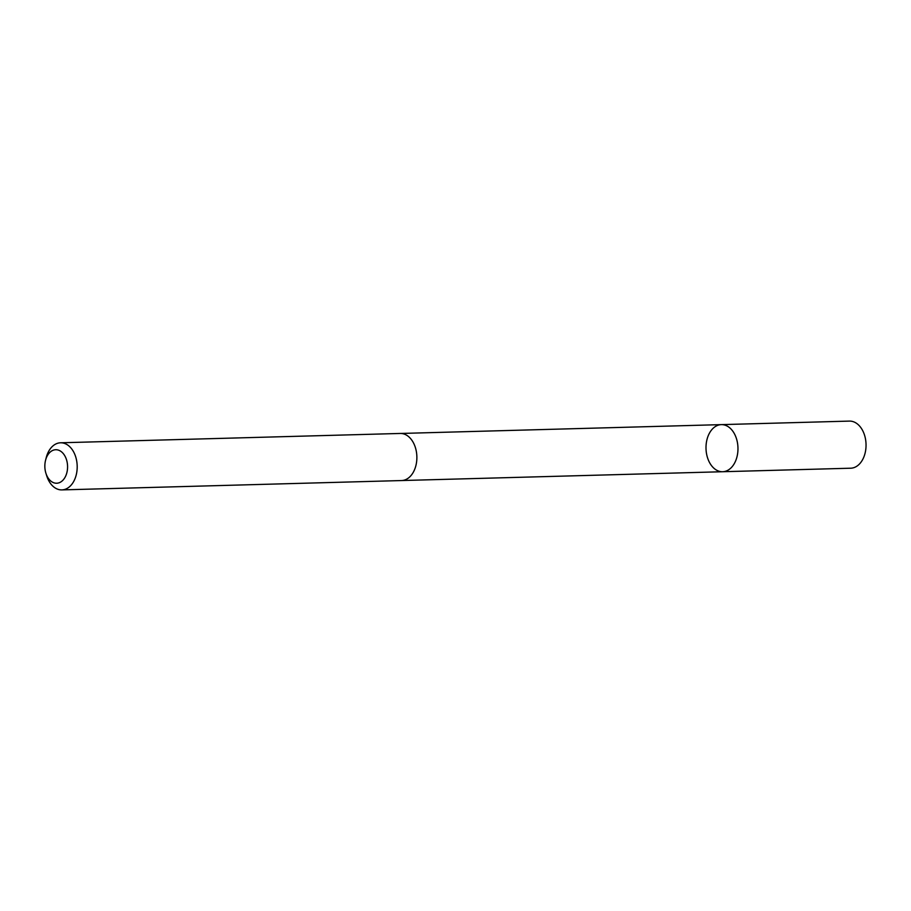 <?xml version="1.0" encoding="UTF-8"?>
<svg xmlns="http://www.w3.org/2000/svg" width="911" height="911" viewBox="0 0 911 911"><rect width="100%" height="100%" fill="white"/><g stroke="black" fill="none" stroke-linecap="round" stroke-linejoin="round"><path stroke-width="1.37" d="M730.861 428.876A23.561 15.977 88.4 0 1 737.375 455.044A23.561 15.977 88.4 0 1 722.639 471.727A23.561 15.977 88.4 0 1 706.014 448.611A23.561 15.977 88.4 0 1 721.341 424.628A23.561 15.977 88.4 0 1 730.861 428.876A23.561 15.977 88.4 0 1 737.375 455.044A23.561 15.977 88.4 0 1 722.639 471.727L850.703 468.208A23.561 15.977 -91.6 0 0 865.45 451.526A23.561 15.977 -91.6 0 0 858.936 425.357A23.561 15.977 -91.6 0 0 849.416 421.098L721.341 424.628A23.561 15.977 88.4 0 1 730.861 428.876M45.903 473.23L46.723 475.827A23.561 15.977 -91.6 0 0 52.337 485.643A23.561 15.977 -91.6 0 0 61.857 489.902L401.535 480.552A23.561 15.977 -91.6 0 0 416.862 456.57A23.561 15.977 -91.6 0 0 400.248 433.454L60.559 442.792A23.561 15.977 -91.6 0 0 46.222 457.675L45.55 460.317A16.762 11.365 -91.6 0 0 45.903 473.23A16.762 11.365 -91.6 0 0 49.9 480.211A16.762 11.365 -91.6 0 0 66.127 474.995A16.762 11.365 -91.6 0 0 60.98 451.435A16.762 11.365 -91.6 0 0 45.55 460.317M61.857 489.902A23.561 15.977 -91.6 0 0 77.184 465.908A23.561 15.977 -91.6 0 0 60.559 442.792M402.138 480.53L722.639 471.727M400.84 433.454L721.341 424.628"/></g></svg>
